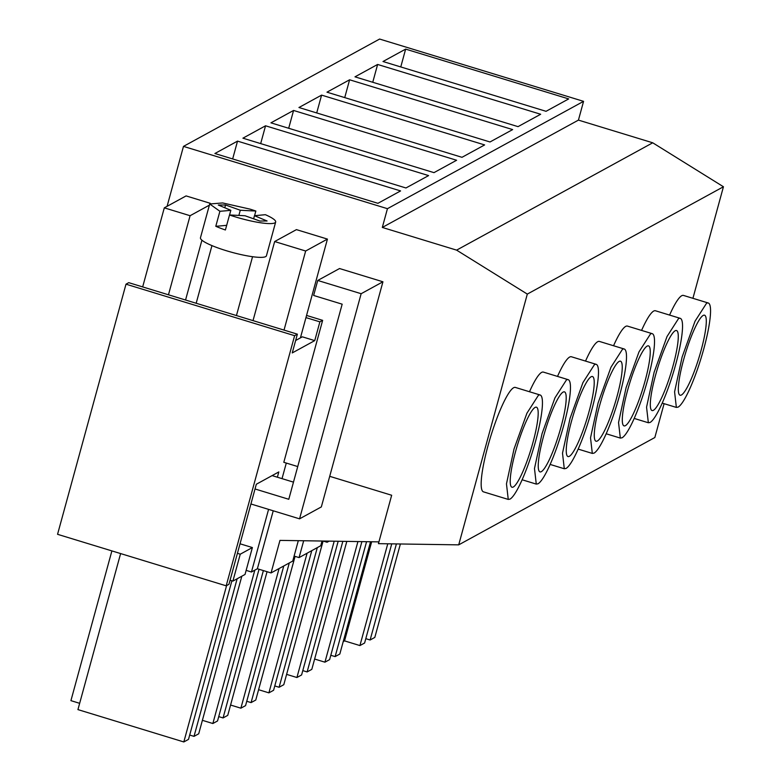 <?xml version="1.0" encoding="UTF-8"?>
<svg xmlns="http://www.w3.org/2000/svg" width="781" height="781" viewBox="0 0 781 781"><rect width="100%" height="100%" fill="white"/><g stroke="black" fill="none" stroke-linecap="round" stroke-linejoin="round"><path stroke-width="1.17" d="M365.801 638.663L370.126 639.99L374.812 637.423L400.38 543.986M343.22 641.601L344.548 640.879L359.924 645.575L364.61 643.007L391.74 543.859M370.126 639.99L396.406 543.927M359.924 645.575L387.766 543.791M344.548 640.879L371.658 541.77M329.152 541.135L327.093 542.258L323.1 541.038L283.786 684.703L279.1 687.27L274.775 685.943M322.036 541.028L320.747 545.734L299.074 557.595L294.095 556.072M298.313 540.667L292.729 561.07L271.056 572.932L257.379 568.753L251.453 571.995L246.142 570.374M226.187 585.818L294.622 335.684L125.995 284.177L57.56 534.311L226.187 585.818L228.95 584.315L256.314 484.249L278.817 471.939L277.372 477.22M327.093 542.258L327.405 541.106M299.074 557.595L303.682 540.755M271.056 572.932L279.959 540.393L378.912 541.877M257.379 568.753L273.233 510.794M282.029 478.646L286.295 463.065M297.737 466.56L283.806 462.303L322.641 320.347L306.552 315.436M294.622 335.684L297.376 334.17L292.24 352.934L314.743 340.614L319.878 321.85L322.641 320.347M251.453 571.995L268.576 509.378M314.743 340.614L302.345 336.826L295.648 340.496M319.878 321.85L305.957 317.603M664.094 403.67L654.839 437.526L458.711 544.855L378.434 543.654L391.671 495.252L329.709 476.322M458.711 544.855L527.312 294.095L456.612 250.135L382.309 227.447L387.444 208.683L183.476 146.389L167.085 206.321M125.995 284.177L128.748 282.663L297.376 334.17M692.923 298.313L723.44 186.757L652.731 142.796L578.438 120.108L583.563 101.345L379.605 39.05L183.476 146.389M120.616 553.573L77.934 709.607L183.818 741.95L188.504 739.382L231.889 580.791M237.131 578.77L194.02 736.366L189.695 735.048M194.02 736.366L198.706 733.798L241.827 576.202M79.652 703.32L70.925 700.645L111.888 550.908M183.818 741.95L226.588 585.604M314.626 659.037L324.935 662.181L329.621 659.613L361.896 541.623M366.572 541.692L335.137 656.596L330.802 655.279M335.137 656.596L339.823 654.029L370.536 541.75M324.935 662.181L357.932 541.565M302.784 670.615L307.118 671.933L311.804 669.366L346.813 541.399M286.617 674.374L296.917 677.517L334.2 541.204M296.917 677.517L301.603 674.95L338.173 541.272M307.118 671.933L342.839 541.34M218.739 716.616L223.063 717.934L227.749 715.367L267.053 571.702M202.396 720.326L212.862 723.518L254.821 570.15M212.862 723.518L217.548 720.951L259.048 569.261M223.063 717.934L263.373 570.579M230.58 705.038L240.88 708.182L279.081 568.539M240.88 708.182L245.566 705.624L283.767 565.971M289.282 562.955L251.082 702.597L246.757 701.279M251.082 702.597L255.768 700.04L295.072 556.375M258.599 689.701L268.898 692.854L307.099 553.202M268.898 692.854L273.584 690.287L311.785 550.634M279.1 687.27L317.301 547.618M723.44 186.757L527.312 294.095M708.26 302.999A54.592 9.255 107 0 0 706.512 303.301L695.041 321.196L682.125 356.995L674.579 391.847L676.366 407.418L678.113 407.116A54.592 9.255 107 0 0 702.5 353.422A54.592 9.255 107 0 0 708.26 302.999L683.463 295.423A54.592 9.255 107 0 0 681.715 295.726A54.592 9.255 107 0 0 669.59 315.075M596.186 364.336A54.592 9.255 107 0 0 594.439 364.639L582.968 382.534L570.062 418.333L562.505 453.185L564.292 468.756L566.04 468.444A54.592 9.255 107 0 0 590.426 414.76A54.592 9.255 107 0 0 596.186 364.336L571.389 356.761A54.592 9.255 107 0 0 569.642 357.063A54.592 9.255 107 0 0 557.517 376.413M680.241 318.336A54.592 9.255 107 0 0 678.494 318.638L667.023 336.533L654.107 372.332L646.561 407.184L648.347 422.755L650.095 422.443A54.592 9.255 107 0 0 674.481 368.759A54.592 9.255 107 0 0 680.241 318.336L655.444 310.76A54.592 9.255 107 0 0 653.697 311.063A54.592 9.255 107 0 0 641.572 330.412M652.223 333.663A54.592 9.255 107 0 0 650.475 333.975L639.004 351.87L626.089 387.659L618.542 422.521L620.329 438.082L622.076 437.78A54.592 9.255 107 0 0 646.463 384.086A54.592 9.255 107 0 0 652.223 333.663L627.426 326.087A54.592 9.255 107 0 0 625.679 326.399A54.592 9.255 107 0 0 613.554 345.749M568.168 379.664A54.592 9.255 107 0 0 566.42 379.976L554.949 397.871L542.043 433.66L534.487 468.522L536.274 484.093L538.021 483.781A54.592 9.255 107 0 0 562.408 430.087A54.592 9.255 107 0 0 568.168 379.664L543.371 372.098A54.592 9.255 107 0 0 541.623 372.4A54.592 9.255 107 0 0 529.498 391.75M624.204 349A54.592 9.255 107 0 0 622.457 349.302L610.986 367.197L598.07 402.996L590.524 437.848L592.31 453.419L594.058 453.117A54.592 9.255 107 0 0 618.445 399.423A54.592 9.255 107 0 0 624.204 349L599.408 341.424A54.592 9.255 107 0 0 597.66 341.736A54.592 9.255 107 0 0 585.535 361.076M540.149 395.001L515.353 387.425A54.592 9.255 107 0 0 513.605 387.737A54.592 9.255 107 0 0 489.228 441.421A54.592 9.255 107 0 0 483.459 491.845L508.255 499.42L510.003 499.118A54.592 9.255 107 0 0 534.389 445.424A54.592 9.255 107 0 0 540.149 395.001A54.592 9.255 107 0 0 538.402 395.303L526.931 413.198L514.025 448.997L506.469 483.859L508.255 499.42M652.731 142.796L456.612 250.135M578.438 120.108L382.309 227.447M583.563 101.345L387.444 208.683M383.002 61.514L405.642 49.115L568.685 98.914L546.046 111.312L383.002 61.514M298.947 107.514L321.587 95.116L484.63 144.924L461.991 157.313L298.947 107.514M456.612 160.251L433.972 172.64L270.929 122.842L293.568 110.453L456.612 160.251M354.984 76.841L377.623 64.452L540.667 114.251L518.028 126.639L354.984 76.841M326.966 92.178L349.605 79.789L512.648 129.587L490.009 141.976L326.966 92.178M428.593 175.588L405.954 187.977L242.911 138.178L265.55 125.79L428.593 175.588M400.585 190.925L377.936 203.314L214.892 153.515L237.531 141.117L400.585 190.925M405.642 49.115L400.77 66.932M321.587 95.116L316.715 112.933M293.568 110.453L288.697 128.269M377.623 64.452L372.752 82.269M349.605 79.789L344.733 97.605M265.55 125.79L260.678 143.606M237.531 141.117L232.66 158.943M681.432 394.991A41.842 7.088 107 0 0 700.118 353.842A41.842 7.088 107 0 0 704.53 315.192A41.842 7.088 107 0 0 703.193 315.426A41.842 7.088 107 0 0 684.507 356.575A41.842 7.088 107 0 0 680.095 395.225A41.842 7.088 107 0 0 681.432 394.991M569.359 456.319A41.842 7.088 107 0 0 588.044 415.17A41.842 7.088 107 0 0 592.467 376.53A41.842 7.088 107 0 0 591.119 376.764A41.842 7.088 107 0 0 572.434 417.913A41.842 7.088 107 0 0 568.021 456.563A41.842 7.088 107 0 0 569.359 456.319M653.414 410.318A41.842 7.088 107 0 0 672.099 369.169A41.842 7.088 107 0 0 676.512 330.529A41.842 7.088 107 0 0 675.174 330.763A41.842 7.088 107 0 0 656.489 371.912A41.842 7.088 107 0 0 652.076 410.552A41.842 7.088 107 0 0 653.414 410.318M625.396 425.655A41.842 7.088 107 0 0 644.081 384.506A41.842 7.088 107 0 0 648.494 345.866A41.842 7.088 107 0 0 647.156 346.1A41.842 7.088 107 0 0 628.471 387.249A41.842 7.088 107 0 0 624.058 425.889A41.842 7.088 107 0 0 625.396 425.655M541.34 471.656A41.842 7.088 107 0 0 560.026 430.507A41.842 7.088 107 0 0 564.448 391.867A41.842 7.088 107 0 0 563.101 392.101A41.842 7.088 107 0 0 544.416 433.25A41.842 7.088 107 0 0 540.003 471.89A41.842 7.088 107 0 0 541.34 471.656M597.377 440.992A41.842 7.088 107 0 0 616.063 399.843A41.842 7.088 107 0 0 620.485 361.193A41.842 7.088 107 0 0 619.138 361.427A41.842 7.088 107 0 0 600.452 402.576A41.842 7.088 107 0 0 596.04 441.226A41.842 7.088 107 0 0 597.377 440.992M513.322 486.993A41.842 7.088 107 0 0 532.007 445.844A41.842 7.088 107 0 0 536.43 407.194A41.842 7.088 107 0 0 535.092 407.428A41.842 7.088 107 0 0 516.397 448.577A41.842 7.088 107 0 0 511.985 487.227A41.842 7.088 107 0 0 513.322 486.993M255.026 488.974L288.785 499.284L342.166 304.18L313.64 295.462L317.75 280.457L361.144 293.715L299.562 518.838L250.926 503.979M300.412 337.89L327.434 239.093L296.438 229.624L274.658 241.544L305.654 251.013L284.02 330.09M274.658 241.544L253.024 320.62M142.669 286.92L164.303 207.844L190.086 215.712L168.462 294.798M299.562 518.838L321.342 506.918L382.934 281.785L339.54 268.537L317.75 280.457M164.303 207.844L186.093 195.914L210.245 203.294M201.918 240.187L185.556 300.011M293.48 482.141L272.11 475.609M327.434 239.093L305.654 251.013M209.386 205.159L190.086 215.712M382.934 281.785L361.144 293.715M230.063 580.234L232.894 581.093L245.029 574.455L252.38 547.559L240.031 543.791M232.894 581.093L240.245 554.207L237.414 553.338M252.38 547.559L240.245 554.207M219.9 211.28L215.79 226.285A34.198 5.76 15.3 0 0 225.397 229.985L229.507 214.98A34.198 5.76 15.3 0 0 235.52 216.933A34.198 5.76 15.3 0 0 275.664 222.029L266.428 255.797A34.198 5.76 -164.7 0 1 226.285 250.701A34.198 5.76 -164.7 0 1 200.463 237.756L209.708 203.987L219.9 211.28A617.693 104.078 15.3 0 0 230.834 210.294A617.693 104.078 15.3 0 0 218.289 205.032L225.533 204.973A617.693 104.078 15.3 0 0 240.284 210.226A511.096 86.115 15.3 0 0 255.846 211.026A34.198 5.76 15.3 0 0 249.852 209.083L222.634 202.943L209.708 203.987M275.664 222.029A34.198 5.76 15.3 0 0 265.384 214.697L254.479 215.693A598.842 100.895 15.3 0 0 267.082 220.984L259.839 221.033A617.078 103.971 15.3 0 0 245.078 215.781A617.693 104.078 15.3 0 0 229.507 214.98M254.567 215.683L255.846 211.026M215.79 226.285A617.693 104.078 15.3 0 0 226.675 225.309M229.546 214.98L230.834 210.294M238.859 215.429L240.284 210.226M253.63 218.817L254.479 215.693M225.533 204.973L224.772 207.736M662.22 403.103L676.366 407.418M550.146 464.431L564.292 468.756M634.201 418.431L648.347 422.755M606.183 433.767L620.329 438.082M522.128 479.768L536.274 484.093M578.165 449.104L592.31 453.419M236.448 315.563L252.556 256.705M196.177 303.262L211.954 245.605"/></g></svg>
